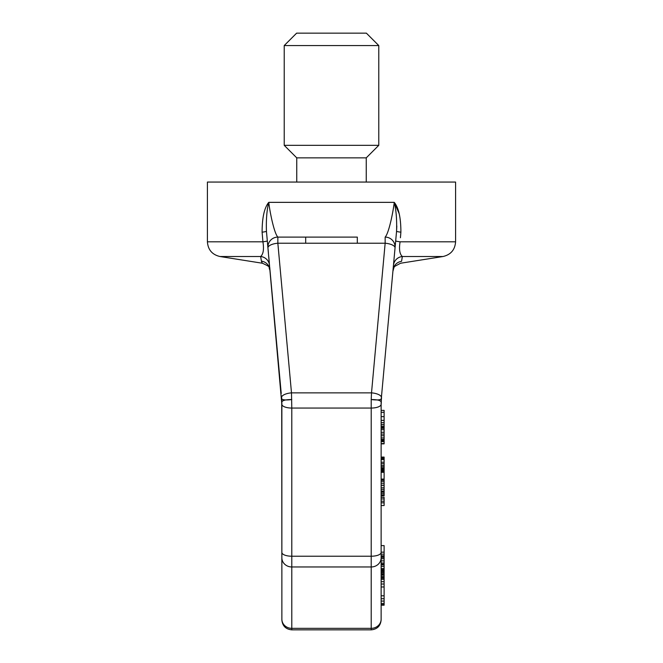 <?xml version="1.0" encoding="UTF-8"?>
<svg xmlns="http://www.w3.org/2000/svg" width="663" height="663" viewBox="0 0 663 663"><rect width="100%" height="100%" fill="white"/><g stroke="black" fill="none" stroke-linecap="round" stroke-linejoin="round"><path stroke-width="0.99" d="M357.316 237.105L305.684 237.105L357.316 237.105L357.316 243.23L385.153 243.23L385.153 237.105A9.928 9.928 -174.8 0 1 395.04 247.929L396.557 231.288L395.04 247.912A9.928 3.787 -174.8 0 0 385.153 243.23L371.512 392.861A9.928 3.787 5.2 0 1 381.407 397.402L395.04 247.904A9.928 9.928 0 0 0 385.153 237.105C389.115 232.97 393.432 210.022 394.245 202.356C396.184 210.063 396.955 219.71 396.557 231.288L396.822 225.95M269.112 204.991L268.755 202.356C269.568 210.022 273.885 232.97 277.847 237.105L305.684 237.105L305.684 243.23L357.316 243.23M399.143 213.635L394.245 202.356C398.67 207.751 400.891 217.696 400.891 232.191L400.419 237.768M400.535 236.476L400.891 232.191A9.928 0.605 -174.8 0 1 396.557 231.288L395.04 247.912A9.928 9.928 0 0 0 385.153 237.105M393.441 268.109L394.767 266.36L400.56 263.244L443.033 256.515C450.815 254.683 455 249.785 455.589 241.804L455.589 182.06L207.411 182.06L207.411 241.804L262.921 241.804L262.109 232.191C262.117 217.688 264.33 207.743 268.755 202.356C266.824 210.055 266.054 219.693 266.443 231.288L266.882 236.094M394.949 248.948L393.747 262.125M393.449 265.415A9.928 9.854 5.2 0 1 402.35 256.515A9.928 9.854 -174.8 0 0 393.449 265.415L393.01 270.231A9.928 9.895 -174.8 0 1 401.554 261.33C400.328 263.899 400.328 263.899 401.554 261.33L402.35 256.515C399.648 254.128 398.894 249.222 400.079 241.804A9.928 0.597 -174.8 0 1 395.678 240.909L395.985 237.561M392.91 271.266L394.013 267.305M381.134 574.191L381.134 404.977A99.276 99.276 0 0 1 381.548 395.968L381.391 397.858M394.775 250.871L394.941 249.023M395.43 243.677L395.919 238.34M381.134 545.599L384.117 545.599L384.117 605.186L381.134 605.186L381.134 619.167L381.134 404.969A99.276 99.218 180 0 1 381.54 396.076M384.117 581.683L381.134 581.683L381.134 584.028L384.117 584.028M384.117 586.97L381.134 586.97L381.134 595.788L384.117 595.788M384.117 598.722L381.134 598.722L381.134 601.076L384.117 601.076M281.709 399.424L281.866 574.191M281.593 397.601A99.276 99.276 0 0 1 281.866 404.977L281.866 619.167A9.928 9.174 180 0 0 291.795 628.342L291.795 629.85C285.77 629.253 282.463 625.938 281.866 619.922M281.477 396.267L281.626 398.082M281.816 401.969L281.452 395.968A99.276 99.276 0 0 1 281.866 404.977L281.816 401.969M266.916 236.5L281.866 404.612M267.686 244.97L267.545 243.387M269.733 267.396L269.858 268.78M268.399 252.752L268.217 250.713M269.269 262.324L268.739 256.498L269.269 262.308M269.319 262.838L269.253 262.125M269.866 268.83L269.725 267.313M269.012 259.44L268.813 257.302M269.551 265.415A9.928 9.854 -5.2 0 0 260.65 256.515C263.352 254.128 264.106 249.222 262.921 241.804A9.928 0.597 -5.2 0 0 267.322 240.909L267.96 247.904A9.928 9.928 0 0 1 277.847 237.105L277.847 243.23A9.928 3.787 174.8 0 0 267.96 247.929L267.918 247.498M281.228 393.449L269.974 270.04A9.928 9.895 -5.2 0 0 261.413 261.139L260.65 256.515L219.967 256.515C212.185 254.683 208 249.785 207.411 241.804M291.795 629.85L371.205 629.85L371.205 399.557C378.896 399.54 382.203 400.883 381.126 403.593L381.134 404.969M381.126 403.593A99.276 99.11 140 0 1 381.407 397.402C382.278 399.748 378.88 400.469 371.205 399.557L371.512 392.861L291.488 392.861L291.795 408.06L371.205 408.06A9.928 3.796 0 0 0 381.134 404.322A99.276 99.168 162 0 1 381.49 396.607M305.684 243.23L277.847 243.23L291.488 392.861A9.928 3.787 174.8 0 0 281.593 397.402C280.722 399.748 284.129 400.469 291.795 399.557C284.096 399.54 280.789 400.883 281.874 403.593L281.866 404.985A99.276 99.218 180 0 0 281.46 396.076L281.452 395.968M281.874 403.593A99.276 99.11 -140 0 0 281.593 397.402L281.51 396.607A99.276 99.168 -162.1 0 1 281.866 404.322A9.928 3.796 180 0 0 291.795 408.06L291.795 556.224A9.928 3.796 180 0 1 281.866 552.42M281.51 396.607L281.46 396.076M261.462 261.421C262.681 263.957 262.664 263.866 261.413 261.139L261.404 261.106M393.789 205.679L393.607 206.922M381.424 397.419L381.548 395.968M381.134 410.389L384.117 410.389L384.117 443.854L381.134 443.854M384.117 457.089L381.134 457.089L384.117 457.114L384.117 495.866L381.134 495.866M381.134 497.349L384.117 497.349L384.117 505.546L381.134 505.546M381.134 604.598L384.117 604.598M381.134 603.429L384.117 603.429M381.134 579.329L384.117 579.329M381.134 578.153L384.117 578.153M381.134 577.564L384.117 577.564M381.134 416.654L384.117 416.654M381.134 412.32L384.117 412.32M381.134 426.168L384.117 426.168M381.134 424.469L384.117 424.469M381.134 422.621L384.117 422.621M381.134 420.367L384.117 420.367M381.134 441.633L384.117 441.633M381.134 443.564L384.117 443.564M381.134 441.492L384.117 441.492M381.134 440.729L384.117 440.729M381.134 440.58L384.117 440.58M381.134 440.398L384.117 440.398M381.134 439.37L384.117 439.37M381.134 437.895L384.117 437.895M381.134 435.782L384.117 435.782M381.134 434.083L384.117 434.083M381.134 432.268L384.117 432.268M381.134 429.699L384.117 429.699M381.134 428.29L384.117 428.29M381.134 427.303L384.117 427.303M381.134 466.769L384.117 466.769M381.134 468.028L384.117 468.028M381.134 465.393L384.117 465.393M381.134 463.686L384.117 463.686M381.134 462.194L384.117 462.194M381.134 459.625L384.117 459.625M381.134 458.539L384.117 458.539M381.134 457.669L384.117 457.669M381.134 470.987L384.117 470.987M381.134 470.299L384.117 470.299M381.134 469.794L384.117 469.794M381.134 468.973L384.117 468.973M381.134 472.305L384.117 472.305M381.134 471.749L384.117 471.749M381.134 495.485L384.117 495.485M381.134 494.863L384.117 494.863M381.134 493.396L384.117 493.396M381.134 492.062L384.117 492.062M381.134 491.681L384.117 491.681M381.134 491.059L384.117 491.059M381.134 489.385L384.117 489.385M381.134 487.802L384.117 487.802M381.134 485.573L384.117 485.573M381.134 483.758L384.117 483.758M381.134 481.827L384.117 481.827M381.134 480.418L384.117 480.418M381.134 479.432L384.117 479.432M381.134 479.084L384.117 479.084M381.134 498.957L384.117 498.957M381.134 502.819L384.117 502.819M381.134 501.203L384.117 501.203M381.134 554.16L384.117 554.16M381.134 552.155L384.117 552.155M381.134 563.02L384.117 563.02M381.134 560.857L384.117 560.857M381.134 558.743L384.117 558.743M381.134 557.434L384.117 557.434M381.134 556.34L384.117 556.34M381.134 555.834L384.117 555.834M381.134 568.506L384.117 568.506M381.134 566.384L384.117 566.384M381.134 564.893L384.117 564.893M381.134 564.205L384.117 564.205M381.134 570.536L384.117 570.536M381.134 569.625L384.117 569.625M381.134 576.445L384.117 576.445M381.134 575.094L384.117 575.094M381.134 574.141L384.117 574.141M381.134 573.014L384.117 573.014M381.134 571.92L384.117 571.92M381.134 571.597L384.117 571.597M331.5 33.15L296.626 33.15L284.22 45.556L378.78 45.556L366.374 33.15L331.5 33.15M366.249 182.06L366.249 157.86L296.751 157.86L284.22 145.33L378.78 145.33L378.78 45.556M455.589 241.804L400.079 241.804M394.245 202.356L268.755 202.356M443.033 256.515L402.35 256.515M381.134 619.167A9.928 9.174 0 0 1 371.205 628.342L291.795 628.342L291.795 566.964A9.928 9.174 180 0 1 281.866 557.798M381.134 552.42A9.928 3.796 0 0 1 371.205 556.224L291.795 556.224L291.795 566.964L371.205 566.964A9.928 9.174 0 0 0 381.134 557.798M267.603 244.001L266.443 231.288A9.928 0.605 -5.2 0 1 262.109 232.191M394.991 248.526L394.758 251.07L394.991 248.526M393.681 262.838L393.507 264.786M395.596 241.838L395.463 243.329M395.455 243.387L395.405 243.926M393.225 267.835L393.151 268.714L393.225 267.835M393.01 270.231L393.192 269.161M393.283 268.822L393.482 268.291M381.3 399.292L381.374 398.09M281.584 397.568L281.866 404.994M371.205 629.85C377.23 629.253 380.537 625.938 381.134 619.922M268.034 245.534L268.109 245.086M268.009 248.526L268.242 251.07L268.009 248.526M269.733 267.346L269.874 268.963M269.998 270.322C267.86 266.161 271.896 267.653 262.44 263.244L219.967 256.515M269.319 267.769L269.974 270.04M267.322 240.909L267.595 243.926M268.739 256.498L269.087 260.344M396.557 231.288L395.529 242.6M381.134 404.878L381.507 396.408M284.22 145.33L284.22 45.556M366.249 157.86L378.78 145.33M296.751 182.06L296.751 157.86"/></g></svg>
